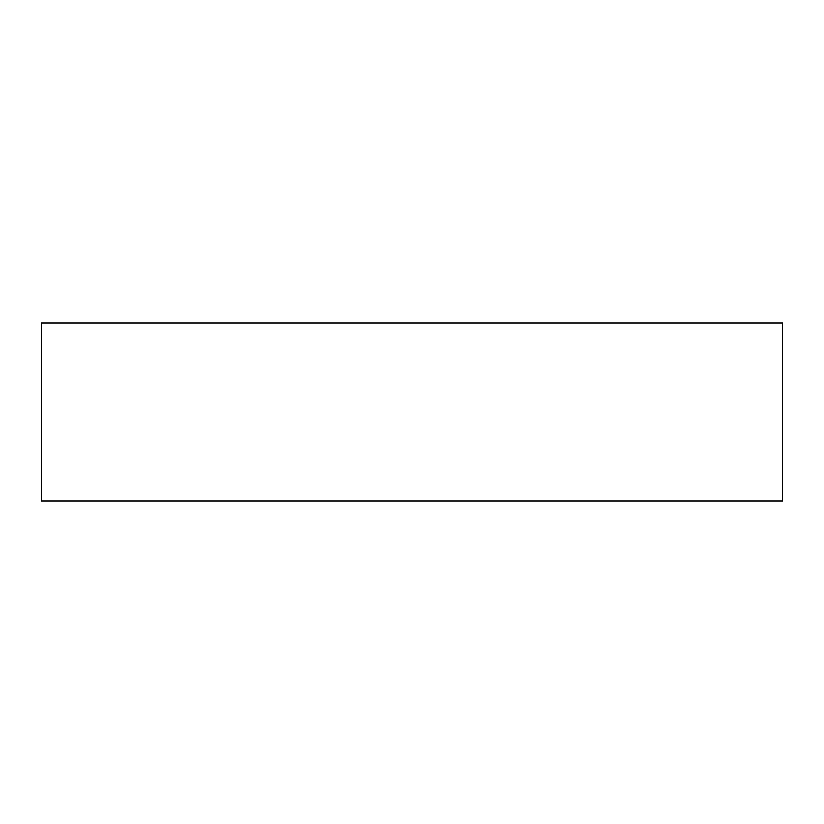 <?xml version="1.0" encoding="UTF-8"?>
<svg xmlns="http://www.w3.org/2000/svg" width="824" height="824" viewBox="0 0 824 824"><rect width="100%" height="100%" fill="white"/><g stroke="black" fill="none" stroke-linecap="round" stroke-linejoin="round"><path stroke-width="1.24" d="M41.2 323.008L782.8 323.008L782.8 500.992L41.2 500.992L41.2 323.008"/></g></svg>
